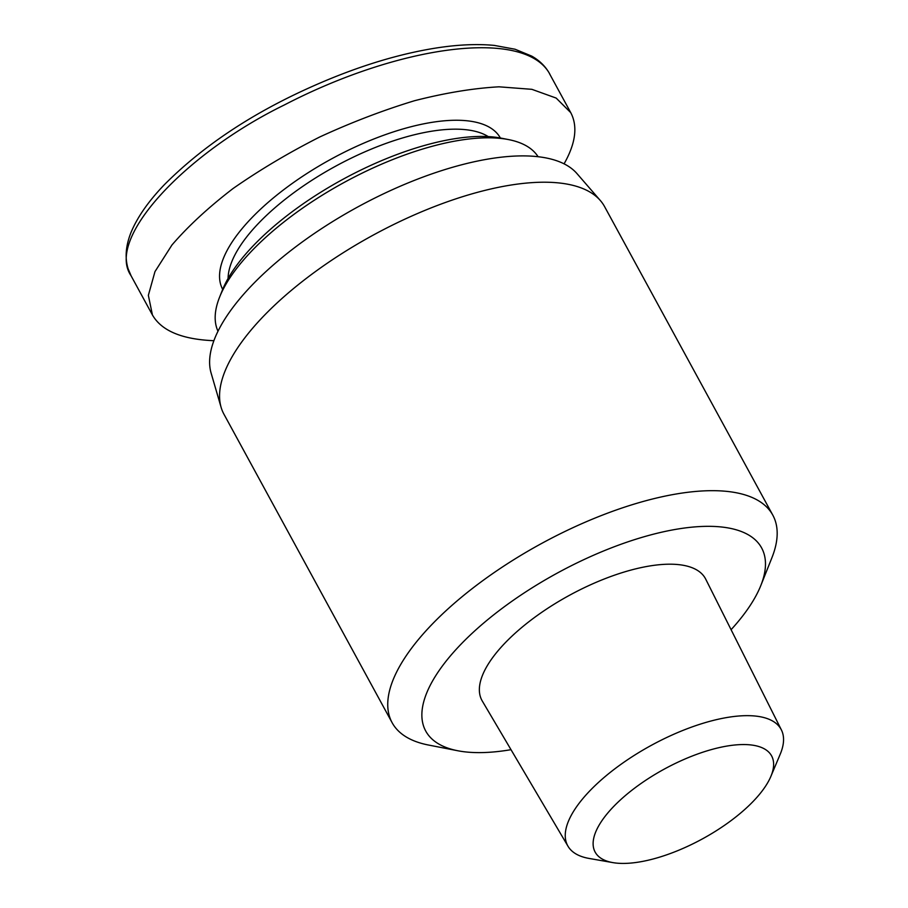 <?xml version="1.0" encoding="UTF-8"?>
<svg xmlns="http://www.w3.org/2000/svg" width="908" height="908" viewBox="0 0 908 908"><rect width="100%" height="100%" fill="white"/><g stroke="black" fill="none" stroke-linecap="round" stroke-linejoin="round"><path stroke-width="1.36" d="M760.836 585.49L771.913 557.728A216.785 85.795 151.4 0 0 772.799 515.131A216.785 85.795 151.4 0 0 602.606 515.052A216.785 85.795 151.4 0 0 404.65 658.107A216.785 85.795 151.4 0 0 392.12 722.689A216.785 85.795 151.4 0 0 428.406 745.014L457.745 750.746A191.282 75.705 -28.6 0 1 436.782 674.054A191.282 75.705 -28.6 0 1 648.755 535.436A191.282 75.705 -28.6 0 1 760.836 585.49A191.282 75.705 -28.6 0 1 731.088 629.687M511.011 749.679A191.282 75.705 -28.6 0 1 457.745 750.746M772.799 515.131L604.615 206.672A216.785 85.795 151.4 0 0 600.37 200.566A216.785 85.795 151.4 0 0 426.045 209.93A216.785 85.795 151.4 0 0 236.466 349.637A216.785 85.795 151.4 0 0 221.109 407.34A216.785 85.795 151.4 0 0 223.947 414.218L392.12 722.689M770.858 776.431L780.21 754.219A121.524 48.101 151.4 0 0 781.402 729.941L705.72 579.156A127.268 50.371 151.4 0 0 606.26 578.203A127.268 50.371 151.4 0 0 489.287 662.477A127.268 50.371 151.4 0 0 482.261 700.987L568.022 846.279A121.524 48.101 151.4 0 0 589.065 858.435L612.809 862.6A100.493 39.77 -28.6 0 1 600.948 822.16A100.493 39.77 -28.6 0 1 712.962 749.157A100.493 39.77 -28.6 0 1 770.858 776.431A100.493 39.77 -28.6 0 1 702.406 838.901A100.493 39.77 -28.6 0 1 612.809 862.6M781.402 729.941A121.524 48.101 151.4 0 0 686.425 729.033A121.524 48.101 151.4 0 0 574.719 809.516A121.524 48.101 151.4 0 0 568.022 846.279M600.37 200.566L576.977 173.598A209.135 82.776 151.4 0 0 408.816 182.621A209.135 82.776 151.4 0 0 225.922 317.403A209.135 82.776 151.4 0 0 211.11 373.075L221.109 407.34M500.365 137.993A158.128 62.584 151.4 0 0 331.624 158.843A158.128 62.584 151.4 0 0 222.687 289.38M228.09 278.45A151.749 60.064 -28.6 0 1 335.631 166.198A151.749 60.064 -28.6 0 1 488.254 136.609M564.084 163.837C575.695 143.316 577.908 126.246 570.735 112.626L556.173 98.075L531.861 89.325L499.003 86.816C473.42 88.235 445.283 92.866 414.604 100.697C383.119 110.254 351.487 122.353 319.707 136.995C288.562 152.794 259.699 169.955 233.106 188.489C208.465 207.41 188.081 226.251 171.953 245.001L154.973 271.617L148.356 295.338L152.431 314.962C161.533 330.818 182.02 339.399 213.891 340.704M508.548 139.594L501.216 138.152A175.982 69.655 151.4 0 0 342.815 179.375A175.982 69.655 151.4 0 0 222.369 290.185L219.6 297.132A182.36 72.175 -28.6 0 1 344.416 182.304A182.36 72.175 -28.6 0 1 508.548 139.594A182.36 72.175 -28.6 0 1 538.092 156.721M217.988 331.238A182.36 72.175 -28.6 0 1 219.6 297.132M550.396 75.307L549.522 73.582C545.458 66.352 539.534 60.53 531.748 56.126L515.074 49.236L494.27 45.4C474.328 43.527 451.537 44.98 425.886 49.781C387.943 56.875 347.798 70.12 305.451 89.529C248.735 115.543 201.746 147.232 164.473 184.585C148.492 201.213 137.312 217.228 130.956 232.607C125.713 245.841 124.771 257.895 128.119 268.791L131.093 275.771C105.215 238.577 185.697 153.123 284.249 105.01C398.703 45.548 523.837 27.898 549.488 73.514M570.735 112.626L549.431 73.548M152.431 314.962L131.127 275.884"/></g></svg>
